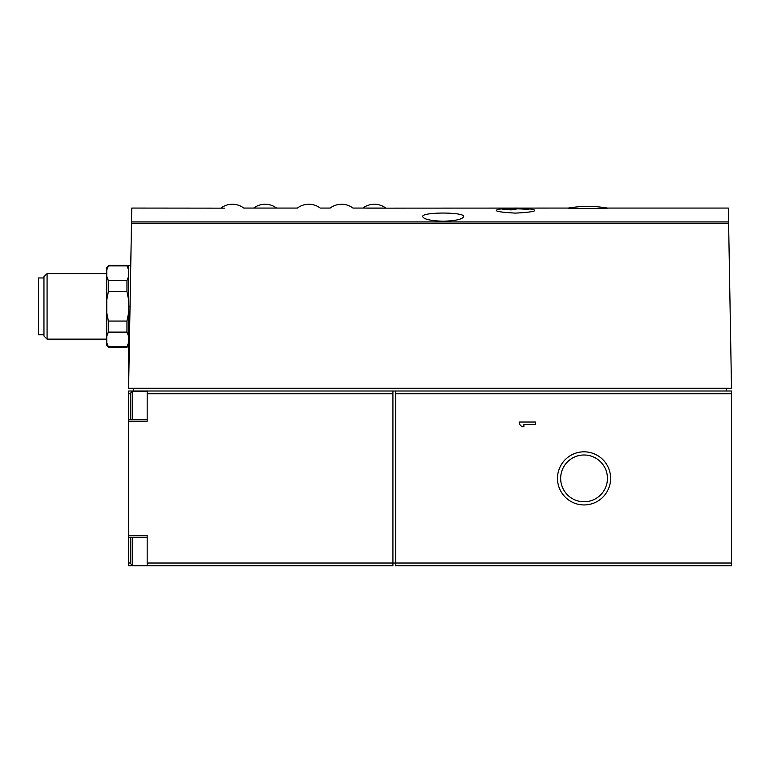 <?xml version="1.0" encoding="UTF-8"?>
<svg xmlns="http://www.w3.org/2000/svg" width="770" height="770" viewBox="0 0 770 770"><rect width="100%" height="100%" fill="white"/><g stroke="black" fill="none" stroke-linecap="round" stroke-linejoin="round"><path stroke-width="1.16" d="M568.356 208.064C565.44 208.68 610.196 208.689 607.395 208.064A117.088 117.088 0 0 0 593.333 206.553L582.418 206.553A117.088 117.088 0 0 0 568.356 208.064L366.828 208.15M130.756 265.4L128.609 265.4L128.609 388.272L131.757 208.064L224.715 208.15M220.971 208.064A18.894 18.894 0 0 1 243.763 208.064L297.422 208.064A18.894 18.894 0 0 1 320.214 208.064L330.186 208.064A18.894 18.894 0 0 1 352.978 208.064L385.751 208.064A18.894 18.894 0 0 0 362.959 208.064M529.779 208.988L532.176 209.248A117.954 117.954 0 0 0 498.854 209.248C492.502 210.865 498.055 212.154 515.515 213.117C532.975 212.154 538.528 210.865 532.185 209.248M607.395 208.064L728.353 208.064L731.5 388.272L128.609 388.272M443.164 221.24C430.632 220.798 423.798 219.258 422.682 216.611C421.257 211.875 465.051 211.865 463.636 216.611C462.52 219.258 455.696 220.798 443.164 221.24M132.43 419.554L132.43 391.275L130.794 392.921L130.794 419.554M130.794 537.21L130.794 563.852L132.43 565.488L147.176 565.488M130.794 563.014L128.609 563.014L128.609 565.757L392.921 565.757L392.921 391.006L395.645 391.006L395.645 393.74L731.5 393.74L731.5 565.757L395.645 565.757L395.645 393.74M128.609 563.014L128.609 391.006L147.176 391.006L147.176 393.74L392.921 393.74M108.397 265.4L126.963 265.4L126.963 265.9L108.397 265.9L106.761 270.01L108.397 265.9L106.761 267.585L106.761 345.133L108.397 347.318L126.963 347.318L128.609 342.708L126.963 346.818L108.397 346.818L108.397 347.318M106.761 276.497L108.397 280.607L108.397 291.657L106.761 299.877M106.761 342.708L108.397 346.818M106.761 312.851L108.397 321.061L108.397 332.111L106.761 336.221M108.397 280.607L126.963 280.607L126.963 291.657L108.397 291.657M108.397 332.111L126.963 332.111L126.963 321.061L128.609 312.851M108.397 321.061L126.963 321.061M126.963 280.607L128.609 276.497M128.609 299.877L126.963 291.657M128.609 270.01L126.963 265.9M128.609 336.221L126.963 332.111M47.076 339.127L43.957 336.018L43.957 276.709L47.076 273.6L47.076 339.127L106.761 339.127M43.957 277.96L38.5 277.96L38.5 334.757L43.957 334.757M147.176 565.757L147.176 535.574L128.609 535.574M128.609 421.19L147.176 421.19L147.176 393.74M147.176 563.024L731.5 563.024M519.23 422.027L519.23 424.366A4.678 4.678 0 0 1 521.569 426.705L523.908 426.705L523.908 424.366L535.612 424.366L535.612 422.027L519.23 422.027M557.49 478.382A26.565 26.565 0 0 1 597.337 455.378A26.565 26.565 0 0 1 597.337 501.385A26.565 26.565 0 0 1 557.49 478.382M395.645 391.006L731.5 391.006L731.5 393.74M147.176 391.006L392.921 391.006M726.582 388.272L726.582 391.006M133.518 388.272L133.518 391.006M502.194 209.392A117.954 83.401 -90 0 1 510.491 208.218A117.916 117.916 0 0 1 515.958 208.112A117.925 83.391 90 0 0 509.596 208.612A117.56 117.56 0 0 1 528.894 209.219L528.894 209.604A117.184 117.184 0 0 0 509.596 208.988A117.156 82.842 90 0 1 515.958 209.748A116.27 116.27 0 0 0 510.491 209.863A116.636 82.477 -90 0 0 502.194 209.392M509.596 209.748L509.596 208.612M560.666 478.382A23.389 23.389 0 0 1 595.749 458.131A23.389 23.389 0 0 1 595.749 498.642A23.389 23.389 0 0 1 560.666 478.382M131.506 221.933L728.593 221.933M131.487 223.493L728.622 223.493M130.034 306.364L128.609 306.364M130.794 393.749L128.609 393.749L130.794 393.749M132.43 537.21L132.43 565.488M128.609 267.585L126.963 265.4M128.609 345.133L126.963 347.318M47.076 273.6L106.761 273.6M147.176 419.554L128.609 419.554M147.176 537.21L128.609 537.21M132.43 391.275L147.176 391.275M276.526 208.064A18.894 18.894 0 0 0 253.734 208.064"/></g></svg>
